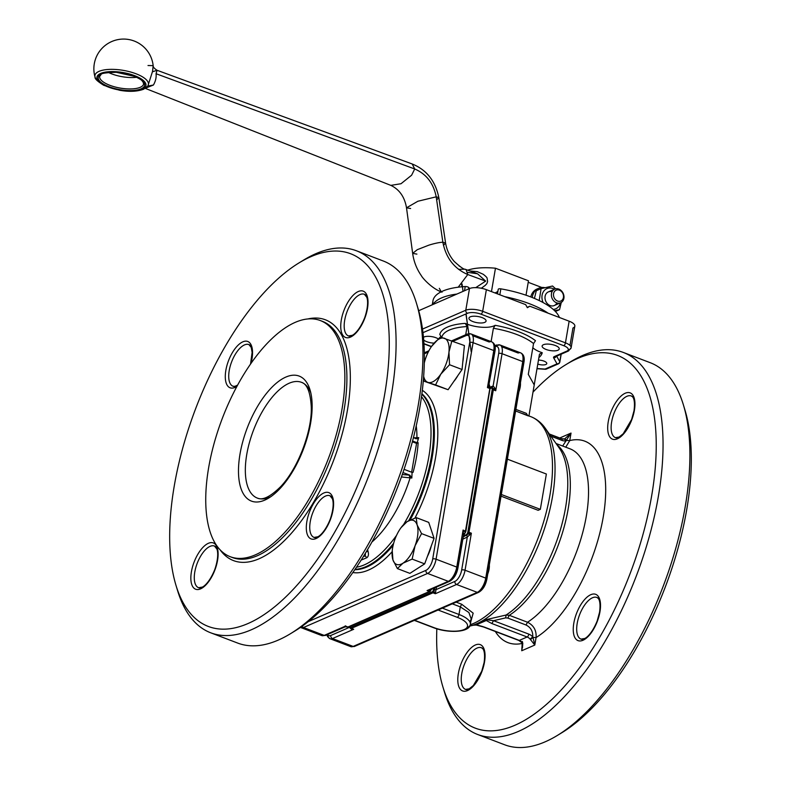 <?xml version="1.0" encoding="UTF-8"?>
<svg xmlns="http://www.w3.org/2000/svg" width="786" height="786" viewBox="0 0 786 786"><rect width="100%" height="100%" fill="white"/><g stroke="black" fill="none" stroke-linecap="round" stroke-linejoin="round"><path stroke-width="1.18" d="M301.126 261.64A204.439 91.746 110.9 0 1 303.455 260.176A204.439 91.746 110.9 0 1 315.707 253.74A204.439 91.746 110.9 0 1 356.343 250.744A204.439 91.746 110.9 0 1 369.292 474.449A204.439 91.746 110.9 0 1 210.786 632.828A204.439 91.746 110.9 0 1 177.577 590.591A204.439 91.746 110.9 0 1 176.811 587.957M356.343 250.744L383.254 260.991A204.439 91.746 110.9 0 1 416.462 303.229A204.439 91.746 110.9 0 1 290.574 633.644A204.439 91.746 110.9 0 1 237.686 643.076L210.786 632.828M475.717 287.656L485.679 281.123L477.515 273.774L467.808 272.388M443.451 245.35L445.583 243.051L442.862 242.235C439.462 242.363 434.815 243.326 428.91 245.134L417.258 249.693L412.66 253.387L416.894 254.114M436.652 199.929L438.834 197.61L436.201 196.824L417.867 201.255L406.509 207.809L410.626 208.516M145.705 88.101L153.437 85.016C155.638 81.056 156.502 77.293 156.041 73.717L157.092 70.288L152.484 71.772M467.719 270.178A42.13 15.14 9.7 0 1 495.465 268.223L528.477 280.799L526.021 295.212M528.221 282.302L541.839 287.489M544.855 287.676A14.62 11.957 66.5 0 0 538.665 288.285A14.62 11.957 66.5 0 0 532.22 297.511M530.766 296.941A14.62 11.957 -113.5 0 1 536.966 289.022A14.62 11.957 -113.5 0 1 537.84 288.698M468.456 289.022L468.711 287.519A2.476 0.894 -170.3 0 0 465.233 286.546L464.516 290.741M468.711 287.519A15.484 5.571 -170.3 0 0 469.743 288.462M494.905 292.913A15.484 5.571 -170.3 0 0 497.941 291.007M499.827 294.789L500.849 288.855A2.476 0.894 -170.3 0 0 498.236 289.317A2.476 0.894 -170.3 0 0 498.236 289.445L497.479 293.895M500.849 288.855A64.432 23.167 9.7 0 1 559.416 317.495M433.106 304.3A64.432 23.167 9.7 0 1 432.968 300.753A64.432 23.167 9.7 0 1 465.233 286.546M539.206 300.566L541.082 288.639L536.288 290.732L534.441 298.415M491.466 291.606L495.465 268.223M504.671 296.636A64.432 23.167 9.7 0 1 548.097 313.182M432.988 304.467A64.432 23.167 9.7 0 1 456.902 294.052M561.302 302.423L559.524 309.684L554.611 310.696M555.388 311.482L559.524 309.684M541.082 288.639L552.548 286.006L555.673 288.826M553.246 309.438A11.024 9.019 66.5 0 0 560.379 302.885M554.435 289.248A11.024 9.019 66.5 0 0 544.128 290.692A11.024 9.019 66.5 0 0 543.146 302.59M527.18 307.375L529.823 306.216L569.143 321.199A12.389 4.451 9.7 0 1 574.831 326.131A12.389 4.451 9.7 0 1 572.965 327.988L569.988 345.418M552.057 291.744A7.438 6.082 66.5 0 0 548.333 291.911A7.438 6.082 66.5 0 0 545.091 296.361A7.438 6.082 66.5 0 0 547.557 303.868A7.438 6.082 66.5 0 0 554.268 305.538A7.438 6.082 66.5 0 0 556.93 302.924M538.469 360.086A6.2 2.23 9.7 0 1 546.781 363.554A6.2 2.23 9.7 0 1 537.791 364.075M529.823 306.216L527.367 307.709L525.687 304.644L486.367 289.661A12.389 4.451 9.7 0 0 469.488 288.57L418.692 310.706M543.44 344.71A8.675 3.115 9.7 0 1 553.315 344.858A8.675 3.115 9.7 0 1 559.229 348.935A8.675 3.115 9.7 0 1 550.161 350.546A8.675 3.115 9.7 0 1 542.134 346.007A8.675 3.115 9.7 0 1 543.44 344.71M551.477 293.581A7.438 6.082 66.5 0 0 553.943 301.087A7.438 6.082 66.5 0 0 560.654 302.757A7.438 6.082 66.5 0 0 563.896 298.307A7.438 6.082 66.5 0 0 561.42 290.81A7.438 6.082 66.5 0 0 554.71 289.13A7.438 6.082 66.5 0 0 551.477 293.581M423.448 337.322A8.675 3.115 9.7 0 1 424.096 336.958A8.675 3.115 9.7 0 1 438.215 338.854M434.098 343.118A8.675 3.115 9.7 0 1 423.674 339.994M470.274 316.837A8.675 3.115 9.7 0 1 480.148 316.984A8.675 3.115 9.7 0 1 486.072 321.061A8.675 3.115 9.7 0 1 476.994 322.673A8.675 3.115 9.7 0 1 468.967 318.134A8.675 3.115 9.7 0 1 470.274 316.837M538.901 357.571A52.043 18.707 -170.3 0 0 542.232 352.708L539.491 354.142L534.225 384.904L528.29 374.342L533.547 343.57L535.482 340.692A52.043 18.707 -170.3 0 0 495.131 325.316A19.827 7.123 9.7 0 1 465.263 323.38A52.043 18.707 -170.3 0 0 439.787 334.482L441.752 337.607M542.232 352.708A19.827 7.123 9.7 0 1 532.839 347.717M563.424 297.481A5.915 4.834 -113.5 0 1 555.211 299.368A5.915 4.834 -113.5 0 1 556.822 289.946A5.915 4.834 -113.5 0 1 563.424 297.481M465.705 334.738L467.1 326.563L465.263 323.38M495.131 325.316L493.392 328.273L491.103 341.605M527.789 415.627L526.286 413.318L515.881 409.418M515.616 410.97L527.819 415.745A111.514 50.039 -69.1 0 1 530.825 416.659L522.788 413.593M526.286 413.318L526.905 415.155M518.465 640.079A2.476 1.11 -69.1 0 0 518.809 640.433A2.476 1.11 -69.1 0 0 519.31 640.403L527.141 636.984A7.438 6.082 -113.5 0 1 530.088 639.077L534.794 645.051L532.996 637.436L536.081 637.554C536.563 630.451 533.714 625.342 527.524 622.237L509.308 615.3L506.086 615.025L486.092 619.653L474.99 624.929M501.34 494.492L540.336 509.348L538.145 510.301L501.055 496.172M470.843 621.52L473.172 613.168L461.677 604.238L456.175 602.145M483.174 626.648L476.375 624.85L473.29 625.234M486.092 619.653L486.21 620.488L491.84 623.534L527.141 636.984A2.476 1.11 110.9 0 0 528.84 634.135L493.539 620.694L486.092 619.653M473.614 625.165L469.763 626.059A110.521 49.597 -69.1 0 0 469.94 626.02A110.521 49.597 -69.1 0 0 540.572 539.697A110.521 49.597 -69.1 0 0 545.278 428.262L559.259 448.059A96.393 43.259 -69.1 0 1 559.072 534.038A96.393 43.259 -69.1 0 1 506.086 615.025L505.614 617.884L507.785 618.061L525.991 624.998C530.776 627.366 533.036 631.345 532.761 636.925A9.913 8.106 66.5 0 0 528.84 634.135M507.383 459.162L546.368 474.017L540.336 509.348M452.294 603.835L460.301 606.88L468.888 612.5L471.256 619.093L469.871 621.844M550.868 436.171L561.961 440.396A9.913 8.106 66.5 0 0 566.293 440.759L564.289 438.961A7.438 6.082 -113.5 0 1 561.843 438.932M564.436 438.912L561.528 438.657A2.476 1.11 -69.1 0 0 561.037 438.686L549.552 434.314M562.668 446.026L571.029 433.076L564.81 438.804L566.677 440.455L569.752 440.573L571.029 433.076L559.77 437.979M565.753 447.195L569.752 440.573A107.79 48.368 -69.1 0 1 603.206 517.149A107.79 48.368 -69.1 0 1 536.081 637.554L534.794 645.051L521.737 650.739L522.248 642.496A7.438 6.082 66.5 0 0 519.31 640.403L484.009 626.953M487.929 619.81L476.169 624.87M505.614 617.884L493.539 620.694L491.84 623.534M487.762 573.937A12.212 5.482 -69.1 0 0 489.305 564.918M518.888 391.811A12.212 5.482 -69.1 0 0 520.43 382.802M436.829 628.81A199.477 89.516 -69.1 0 0 442.96 687.111A199.477 89.516 -69.1 0 0 625.921 584.165A199.477 89.516 -69.1 0 0 577.739 358.426A199.477 89.516 -69.1 0 0 565.792 364.704A199.477 89.516 -69.1 0 0 532.987 392.155M522.317 641.484L521.757 642.545L518.809 640.433L483.518 626.992L476.237 625.047L473.378 625.214M530.088 639.077L532.761 636.925L532.996 637.436L530.491 639.539M462.846 539.137L467.326 537.064L471.374 533.193L468.436 533.881L463.219 536.966M463.376 536.032L466.638 534.519L467.464 533.252A1.621 0.727 -69.1 0 0 467.827 532.21L492.174 389.758A1.621 0.727 -69.1 0 0 492.164 388.962L493.323 388.618A2.476 1.11 110.9 0 1 493.333 389.836L495.73 390.74L494.905 388.146L493.156 385.955L492.046 387.449L495.73 390.74L502.058 353.7A12.389 5.561 -69.1 0 0 499.935 344.966A12.389 5.561 -69.1 0 0 497.479 345.152A2.476 2.024 -113.5 0 0 495.023 346.597M349.544 626.501L349.397 627.405L351.411 629.164L353.7 629.291L350.625 628.299L350.281 627.267A1.621 0.727 -69.1 0 0 350.733 627.326L432.369 591.76A1.621 0.727 -69.1 0 0 432.978 591.17L434.039 588.125M436.004 589.677L434.432 589.706L433.872 591.917L435.336 593.725L436.004 589.677L433.744 589.785M501.655 346.744L518.17 353.032A12.389 5.561 110.9 0 1 520.637 352.855A12.389 5.561 110.9 0 1 522.749 361.589L485.738 578.113A12.389 5.561 110.9 0 1 477.259 592.359L353.169 646.426L332.468 638.546L353.7 629.291L351.627 628.505A2.476 1.11 110.9 0 1 351.136 628.545L351.214 628.564M443.766 689.656A204.439 91.746 -69.1 0 0 444.532 692.299A204.439 91.746 -69.1 0 0 477.741 734.527A204.439 91.746 -69.1 0 0 636.247 576.148A204.439 91.746 -69.1 0 0 623.298 352.442A204.439 91.746 -69.1 0 0 582.662 355.449A204.439 91.746 -69.1 0 0 570.41 361.874A204.439 91.746 -69.1 0 0 568.082 363.338M522.818 643.351L521.737 650.739L522.729 644.942M522.611 642.977L522.523 642.005L522.611 642.977M522.641 647.222L521.757 642.545M492.174 389.758L493.333 389.836L468.987 532.279L471.374 533.193L465.047 570.233A2.476 0.894 9.7 0 0 461.667 570.017L467.297 537.074L466.609 534.539M327.683 634.646A12.389 5.561 -69.1 0 0 330.012 638.723A12.389 5.561 -69.1 0 0 332.468 638.546A2.476 2.024 66.5 0 1 330.788 635.481L349.406 627.366L349.75 626.334M457.835 375.62A21.31 9.56 110.9 0 1 453.787 381.475M463.406 355.744A21.31 9.56 110.9 0 1 462.797 362.022M431.268 545.995A21.31 9.56 110.9 0 1 427.437 556.38M477.741 734.527L504.641 744.774A204.439 91.746 -69.1 0 0 557.529 735.342A204.439 91.746 -69.1 0 0 683.407 404.928A204.439 91.746 -69.1 0 0 650.199 362.69L623.298 352.442M559.858 733.888A199.477 89.516 -69.1 0 0 562.157 732.523A199.477 89.516 -69.1 0 0 684.979 410.115A199.477 89.516 -69.1 0 0 684.174 407.57M489.472 386.447L489.01 384.383L494.915 351.538A2.476 0.894 9.7 0 1 494.541 351.902L488.99 384.383C489.599 384.295 489.079 385.366 487.448 387.586L489.816 387.282L489.472 386.447L490.091 388.186A1.621 0.727 110.9 0 1 490.14 388.667M457.678 567.59L463.553 535.03L463.101 530.039L465.45 532.358L464.172 534.47L465.45 532.358A1.621 0.727 110.9 0 0 465.754 531.415L463.101 530.039L456.764 567.079A12.389 5.561 110.9 0 1 448.285 581.326A2.476 2.024 66.5 0 0 450.751 579.832A9.913 4.451 -69.1 0 0 457.531 568.435A2.476 0.894 9.7 0 0 457.904 568.062L463.553 535.02M431.936 588.449L430.07 589.854L427.063 590.571L430.276 590.728L431.878 588.704M347.127 626.963A2.476 1.11 -69.1 0 0 347.324 627.09A2.476 1.11 -69.1 0 0 347.815 627.051L345.26 625.833L347.127 626.963L345.172 626.845L325.571 635.383A2.476 2.024 66.5 0 0 326.514 634.381M401.057 527.642L407.06 521.688L416.197 517.601L428.724 522.376L434.078 538.371L424.666 563.867L409.899 573.367L397.382 568.592L392.941 559.927L392.243 550.691M424.263 363.171A23.541 10.562 -69.1 0 1 431.524 346.449L431.71 346.184A23.541 10.562 -69.1 0 0 431.524 346.449L440.258 337.017L464.398 345.545L462.06 369.508L448.099 389.709L423.959 381.181L423.516 377.899M401.43 527.101L400.585 528.3A23.541 10.562 -69.1 0 0 394.975 539.176A23.541 10.562 -69.1 0 0 392.312 550.013A23.541 10.562 -69.1 0 0 392.941 559.927A23.541 10.562 -69.1 0 0 403.002 563.179L397.382 568.592M416.197 517.601L417.12 524.94L421.561 533.606L415.096 545.681L412.149 559.101L403.002 563.179A23.541 10.562 -69.1 0 0 415.096 545.681A23.541 10.562 -69.1 0 0 417.12 524.94A23.541 10.562 -69.1 0 0 407.06 521.688A23.541 10.562 -69.1 0 0 400.585 528.3M434.078 538.371L421.561 533.606M424.666 563.867L412.149 559.101M462.06 369.508L449.543 364.733L440.799 374.165L435.582 384.934L423.959 381.181M448.099 389.709L435.582 384.934M451.881 340.78L448.953 352.089L449.543 364.733M423.644 376.199A23.541 10.562 -69.1 0 0 428.016 382.389A23.541 10.562 -69.1 0 0 440.799 374.165A23.541 10.562 -69.1 0 0 448.953 352.089A23.541 10.562 -69.1 0 0 444.316 338.226A23.541 10.562 -69.1 0 0 431.71 346.184L431.71 346.184M413.397 437.694L417.052 438.863L418.722 437.615L413.76 437.831M418.722 437.615L417.14 442.754L418.142 442.705A81.901 36.755 110.9 0 1 413.072 472.337L412.08 472.386L411.815 478.035L409.801 475.166L402.265 474.538M401.41 476.955L411.815 478.035M361.167 560.084L366.797 557.736C368.438 556.586 368.85 554.425 368.035 551.261L367.563 549.64M366.797 557.736L365.244 555.889L363.329 556.635M415.421 438.726L416.924 437.714A80.536 36.136 110.9 0 0 416.226 425.796M412.542 441.005L417.14 442.754M418.142 442.705L416.57 443.392L412.345 441.781M411.638 472.219L416.57 443.392M412.08 472.386L404.053 469.33M402.953 472.553L409.801 475.166M371.955 541.986A80.536 36.136 110.9 0 0 410.017 478.124L409.192 475.196M368.035 551.261L366.237 551.87M365.382 553.285L365.244 555.889L364.075 555.437M417.219 305.862A199.477 89.516 110.9 0 1 418.024 308.407A199.477 89.516 110.9 0 1 295.202 630.824A199.477 89.516 110.9 0 1 292.903 632.18M310.794 256.727A199.477 89.516 110.9 0 1 358.966 482.466A199.477 89.516 110.9 0 1 176.005 585.413A199.477 89.516 110.9 0 1 298.837 263.005A199.477 89.516 110.9 0 1 310.794 256.727M295.153 322.388A126.379 56.71 110.9 0 1 320.275 320.531A126.379 56.71 110.9 0 1 328.283 458.828A126.379 56.71 110.9 0 1 230.298 556.734A126.379 56.71 110.9 0 1 214.175 443.147A126.379 56.71 110.9 0 1 295.153 322.388M469.851 270.964L477.318 271.651L483.194 274.255C485.935 276.358 487.241 277.743 487.133 278.401L487.595 281.506C486.672 284.807 486.21 283.933 485.463 285.21L481.317 288.256M100.087 82.638A27.137 9.756 -170.3 0 1 95.057 77.156L95.057 77.156A27.137 9.756 -170.3 0 1 123.323 70.376A27.137 9.756 -170.3 0 1 147.748 86.155A27.137 9.756 -170.3 0 1 147.739 86.165A27.137 9.756 -170.3 0 1 147.159 86.833L144.211 88.779L140.134 89.889M148.014 65.523L153.162 65.631L152.563 71.32L147.876 85.959M156.041 73.717L414.713 168.98L412.198 163.989L157.092 70.288C154.321 68.549 153.015 66.997 153.162 65.631L153.162 65.631A29.74 29.74 0 0 0 127.303 39.3A29.74 29.74 0 0 0 95.057 77.146M147.788 86.106L153.437 85.016M412.198 163.989C426.533 169.766 435.415 180.967 438.834 197.61L445.583 243.051C446.743 250.017 449.631 256.167 454.259 261.483C460.203 266.886 463.799 269.46 465.066 269.205L458.592 269.362M431.799 588.94L430.276 590.728A2.476 1.11 -69.1 0 1 429.451 591.485A0.855 0.698 66.5 0 0 430.296 590.964A1.621 0.727 110.9 0 0 430.551 590.797M492.164 388.962L492.046 387.449L490.277 388.166M489.816 387.282L490.091 388.186L489.816 387.282A2.476 1.11 -69.1 0 1 489.835 388.5L465.803 531.13M493.156 385.955L492.075 387.439A0.855 0.707 69 0 0 491.692 387.95M467.827 532.21L468.987 532.279A2.476 1.11 110.9 0 1 468.436 533.881L467.464 533.252M461.667 570.017A9.913 4.451 110.9 0 1 454.888 581.404A2.476 2.024 66.5 0 0 456.568 584.479A12.389 5.561 -69.1 0 0 465.047 570.233L485.738 578.113A2.476 0.894 9.7 0 1 486.878 579.105A2.476 0.894 9.7 0 1 486.505 579.478A9.913 4.451 -69.1 0 1 479.715 590.866A2.476 2.024 66.5 0 1 477.259 592.359L456.568 584.479L435.336 593.725L432.948 592.811A2.476 1.11 110.9 0 0 433.872 591.917L432.978 591.17M432.369 591.76A0.855 0.698 -113.5 0 0 432.948 592.811L351.313 628.387A2.476 1.11 110.9 0 1 350.821 628.417A2.476 1.11 110.9 0 1 350.625 628.299L350.281 627.267M485.679 281.123L467.778 274.53L466.147 269.755L465.066 269.205L477.515 273.774M145.282 88.376L390.839 185.378L401.017 183.728L411.609 175.219L414.713 168.98C426.385 174.02 433.548 183.295 436.201 196.824L442.862 242.235C445.927 257.926 454.239 268.684 467.778 274.53L458.218 287.195M439.325 288.334L441.231 291.783M422.947 332.684L467.474 313.29A9.913 3.566 9.7 0 1 480.973 314.164L563.749 345.702A9.913 3.566 9.7 0 1 566.804 351.136A2.476 2.024 66.5 0 0 569.26 349.642A12.389 4.451 -170.3 0 0 571.127 347.785A12.389 4.451 -170.3 0 0 565.448 342.853L482.673 311.315L486.367 289.661M563.749 345.702A2.476 1.11 -69.1 0 0 565.448 342.853L569.143 321.199M559.622 362.277A2.476 0.894 -170.3 0 0 559.848 361.982A2.476 0.894 -170.3 0 0 559.789 361.727L556.655 356.146M566.804 351.136L554.277 356.589A4.952 1.778 -170.3 0 0 553.649 357.856L557.019 363.849A2.476 2.22 -29.3 0 0 559.789 361.727L561.076 354.221M431.485 346.518L423.929 343.639M559.396 362.69A2.476 2.024 -113.5 0 1 557.019 363.849L545.032 369.066L537.025 368.546M480.973 314.164A2.476 1.11 -69.1 0 0 482.673 311.315A12.389 4.451 -170.3 0 0 465.793 310.224L469.488 288.57M554.277 356.589A2.476 2.024 66.5 0 0 556.606 355.577M553.649 357.856A2.476 2.22 -29.3 0 0 556.233 356.333M545.445 369.174A2.476 0.648 -86.3 0 1 545.258 369.263A2.476 0.648 -86.3 0 1 545.032 369.066A2.476 2.024 66.5 0 0 547.361 368.054M467.474 313.29A2.476 2.024 -113.5 0 1 465.793 310.224L422.485 329.088M441.781 337.44A49.557 17.823 9.7 0 1 467.1 326.563M493.392 328.273A49.557 17.823 9.7 0 1 533.547 343.57M470.293 624.713A111.514 50.039 -69.1 0 0 544.197 519.87A111.514 50.039 -69.1 0 0 530.825 416.659C536.651 418.948 541.466 422.819 545.278 428.262A110.521 49.597 -69.1 0 0 538.056 421.08M523.643 362.081A9.913 4.451 -69.1 0 0 522.955 356.932M486.652 578.634L523.515 362.945A2.476 0.894 9.7 0 0 523.889 362.572C524.842 357.62 523.751 354.378 520.637 352.855L499.935 344.966L494.826 345.712M507.785 618.061L509.308 615.3A95.401 42.817 -69.1 0 0 563.817 528.133A95.401 42.817 -69.1 0 0 556.979 444.827M466.403 628.152A24.779 8.911 -170.3 0 0 470.362 624.349A24.779 8.911 -170.3 0 0 459.004 614.485L460.301 606.88L461.677 604.238M495.033 346.636A9.913 4.451 110.9 0 1 498.688 353.484A2.476 0.894 9.7 0 1 502.058 353.7L522.749 361.589A2.476 0.894 9.7 0 1 523.889 362.572L486.878 579.105C485.61 585.452 482.859 589.873 478.645 592.349L354.545 646.426A2.476 2.024 66.5 0 0 355.488 645.414M326.838 634.833L327.595 636.66L330.012 638.723L350.703 646.613A12.389 5.561 110.9 0 0 353.169 646.426A2.476 2.024 66.5 0 0 354.545 646.426L350.703 646.613A12.389 5.561 110.9 0 1 348.984 644.834M561.961 440.396A2.476 1.11 -69.1 0 0 561.528 438.657L549.335 434.01M525.991 624.998L527.524 622.237A95.401 42.817 -69.1 0 0 583.664 528.831A95.401 42.817 -69.1 0 0 569.997 448.816L556.036 443.5M438.097 610.015L457.305 617.334A2.476 1.11 110.9 0 0 459.004 614.485L442.38 608.148M457.305 617.334A22.303 8.017 9.7 0 1 464.172 629.547A22.303 8.017 9.7 0 1 433.793 627.572L414.586 620.262M498.688 353.484L493.127 385.965L490.071 387.213M466.177 335.131L452.589 341.045M428.508 351.538L424.302 353.366M472.681 335.71L489.197 341.998A12.389 5.561 110.9 0 1 491.663 341.812A12.389 5.561 110.9 0 1 493.785 350.546A2.476 0.894 9.7 0 1 494.915 351.538C495.868 346.587 494.787 343.344 491.663 341.812L470.961 333.932A12.389 5.561 -69.1 0 0 468.505 334.109A2.476 2.024 -113.5 0 0 467.12 334.119L451.862 340.77M484.5 662.107A24.779 11.122 110.9 0 1 461.529 690.383A24.779 11.122 110.9 0 1 468.279 650.896A24.779 11.122 110.9 0 1 484.5 662.107M599.954 611.793A24.779 11.122 110.9 0 1 576.983 640.069A24.779 11.122 110.9 0 1 583.733 600.592A24.779 11.122 110.9 0 1 599.954 611.793M634.39 410.331A24.779 11.122 110.9 0 1 611.42 438.608A24.779 11.122 110.9 0 1 618.169 399.131A24.779 11.122 110.9 0 1 634.39 410.331M495.347 631.502A107.79 48.368 -69.1 0 0 522.317 643.41M432.958 627.257A2.476 1.11 -69.1 0 0 433.302 627.611A2.476 1.11 -69.1 0 0 433.793 627.572M493.657 389.954A2.476 1.11 -69.1 0 0 493.677 388.893L494.905 388.146M469.311 532.407A2.476 1.11 110.9 0 1 468.869 533.763L469.615 535.128M454.888 581.404L436.014 589.638L436.476 587.063M433.273 592.939A2.476 1.11 -69.1 0 0 434.059 592.241L435.562 592.33M351.627 628.505L351.313 628.387A0.855 0.698 -113.5 0 1 350.733 627.326M349.613 626.471L351.136 628.545A2.476 1.11 110.9 0 1 351.028 628.486L351.411 629.164M330.788 635.481A9.913 4.451 110.9 0 1 327.595 634.499M453.1 341.242L466.049 335.602A2.476 2.024 -113.5 0 1 467.12 334.119L470.961 333.932A12.389 5.561 -69.1 0 1 473.084 342.667L493.785 350.546L487.448 387.586L489.835 388.5L465.489 530.953A2.476 1.11 -69.1 0 1 465.027 532.368M424.312 353.788L428.242 352.079M600.091 600.848A22.303 10.012 -69.1 0 0 596.898 597.439A22.303 10.012 -69.1 0 0 579.606 614.711A22.303 10.012 -69.1 0 0 581.021 639.116A22.303 10.012 -69.1 0 0 585.678 638.694M634.528 399.386A22.303 10.012 -69.1 0 0 631.335 395.977A22.303 10.012 -69.1 0 0 614.043 413.249A22.303 10.012 -69.1 0 0 615.458 437.655A22.303 10.012 -69.1 0 0 620.115 437.232M484.628 651.162A22.303 10.012 -69.1 0 0 481.445 647.743A22.303 10.012 -69.1 0 0 464.153 665.025A22.303 10.012 -69.1 0 0 465.567 689.42A22.303 10.012 -69.1 0 0 470.215 688.998M467.326 537.064L466.855 535.286A0.855 0.688 -115.8 0 1 466.638 534.519M432.703 558.974A2.476 0.894 9.7 0 1 436.073 559.2L473.084 342.667A2.476 0.894 9.7 0 0 469.714 342.441L432.703 558.974A9.913 4.451 110.9 0 1 425.914 570.371L308.289 621.618M300.478 627.395A12.389 5.561 -69.1 0 0 301.038 627.69A12.389 5.561 -69.1 0 0 303.504 627.503L427.594 573.436A12.389 5.561 -69.1 0 0 436.073 559.2L456.764 567.079A2.476 0.894 9.7 0 1 457.904 568.062C456.637 574.419 453.886 578.83 449.671 581.316L430.07 589.854M349.397 627.405L349.741 626.383M431.927 588.822L429.922 591.475L348.286 627.051A0.855 0.698 66.5 0 1 347.815 627.051L429.451 591.485L427.063 590.571L448.285 581.326L427.594 573.436A2.476 2.024 -113.5 0 1 425.914 570.371M302.129 626.245A2.476 2.024 -113.5 0 0 303.504 627.503L324.196 635.393L345.418 626.137M466.049 335.602A9.913 4.451 110.9 0 1 469.714 342.441M422.298 390.308A97.886 43.928 110.9 0 1 414.969 518.023M392.106 551.762A97.886 43.928 110.9 0 1 352.875 572.522M494.669 351.047A9.913 4.451 -69.1 0 0 493.981 345.899M434.766 587.81L434.432 589.706L433.744 589.736M300.449 627.415L321.729 635.569L325.571 635.383A2.476 2.024 66.5 0 1 324.196 635.393A12.389 5.561 110.9 0 1 321.729 635.569A12.389 5.561 110.9 0 1 320.01 633.801M421.876 393.737A95.401 42.817 110.9 0 1 410.135 519.988M393.118 545.366A95.401 42.817 110.9 0 1 354.84 569.683M463.573 534.912L465.882 531.287L490.199 387.675M421.817 394.159A95.401 42.817 110.9 0 1 408.661 520.735M393.629 543.332A95.401 42.817 110.9 0 1 355.085 569.329M421.473 396.714A94.163 42.257 110.9 0 1 403.729 524.341M396.566 535.335A94.163 42.257 110.9 0 1 356.53 567.197M333.136 499.149A22.303 10.012 -69.1 0 0 329.943 495.73A22.303 10.012 -69.1 0 0 325.512 496.064A22.303 10.012 -69.1 0 0 311.227 517.375A22.303 10.012 -69.1 0 0 314.066 537.418A22.303 10.012 -69.1 0 0 318.723 536.985M252.119 347.992A22.303 10.012 -69.1 0 0 248.926 344.582A22.303 10.012 -69.1 0 0 244.495 344.907A22.303 10.012 -69.1 0 0 230.2 366.217A22.303 10.012 -69.1 0 0 233.049 386.26A22.303 10.012 -69.1 0 0 237.048 386.113M217.683 549.453A22.303 10.012 -69.1 0 0 214.49 546.044A22.303 10.012 -69.1 0 0 210.059 546.368A22.303 10.012 -69.1 0 0 195.763 567.679A22.303 10.012 -69.1 0 0 198.612 587.722A22.303 10.012 -69.1 0 0 203.26 587.299M367.573 297.688A22.303 10.012 -69.1 0 0 364.38 294.269A22.303 10.012 -69.1 0 0 359.949 294.603A22.303 10.012 -69.1 0 0 345.663 315.913A22.303 10.012 -69.1 0 0 348.503 335.956A22.303 10.012 -69.1 0 0 353.16 335.524M323.832 492.989A24.779 11.122 110.9 0 1 329.305 522.258A24.779 11.122 110.9 0 1 306.678 532.112A24.779 11.122 110.9 0 1 323.832 492.989M208.378 543.303A24.779 11.122 110.9 0 1 213.841 572.562A24.779 11.122 110.9 0 1 191.214 582.416A24.779 11.122 110.9 0 1 208.378 543.303M236.891 386.398A24.779 11.122 110.9 0 1 225.611 371.916A24.779 11.122 110.9 0 1 242.815 341.841A24.779 11.122 110.9 0 1 251.009 363.348M358.269 291.527A24.779 11.122 110.9 0 1 363.741 320.796A24.779 11.122 110.9 0 1 341.114 330.651A24.779 11.122 110.9 0 1 358.269 291.527M219.972 549.65A128.855 57.82 -69.1 0 0 259.164 558.728A128.855 57.82 -69.1 0 0 345.978 417.955A128.855 57.82 -69.1 0 0 307.866 318.949M321.307 320.953A126.379 56.71 110.9 0 1 322.348 321.317A126.379 56.71 110.9 0 1 338.471 434.904A126.379 56.71 110.9 0 1 257.484 555.663A126.379 56.71 110.9 0 1 232.361 557.52A126.379 56.71 110.9 0 1 231.339 557.107M285.809 377.093A66.908 30.025 -69.1 0 0 239.484 482.712A66.908 30.025 -69.1 0 0 300.576 456.096A66.908 30.025 -69.1 0 0 285.809 377.093M310.706 392.676A61.947 27.805 -69.1 0 0 301.48 382.32A61.947 27.805 -69.1 0 0 289.169 383.224A61.947 27.805 -69.1 0 0 249.467 442.42A61.947 27.805 -69.1 0 0 257.376 498.098A61.947 27.805 -69.1 0 0 271.15 496.506M108.419 72.44A22.303 8.017 -170.3 0 0 111.838 73.923A22.303 8.017 -170.3 0 0 136.705 77.274M142.885 81.194A22.303 8.017 9.7 0 1 143.632 83.955A22.303 8.017 9.7 0 1 140.272 87.295A22.303 8.017 9.7 0 1 114.884 86.922A22.303 8.017 9.7 0 1 99.665 76.439A22.303 8.017 9.7 0 1 101.286 74.09M141.116 88.828A23.541 8.459 -170.3 0 0 122.37 72.911A23.541 8.459 -170.3 0 0 100.873 82.275A23.541 8.459 -170.3 0 0 141.116 88.828M142.227 89.25A24.877 8.941 9.7 0 1 99.714 82.334A24.877 8.941 9.7 0 1 122.419 72.44A24.877 8.941 9.7 0 1 142.227 89.25M491.663 387.97L490.268 388.53M346.597 626.815L348.286 627.051A0.855 0.698 66.5 0 0 348.611 626.707M390.839 185.378C399.426 189.475 404.652 196.952 406.509 207.809L412.66 253.387C413.77 261.522 416.678 268.95 421.355 275.69C422.229 277.694 431.769 288.688 442.027 292.176M538.665 288.285L536.966 289.022M498.236 289.317L497.45 293.885M432.968 300.753L432.28 304.781M555.663 356.579L568.18 351.126L571.127 347.785L574.831 326.131M536.995 368.722L545.258 369.263A2.476 2.476 0 0 0 546.417 369.056L558.394 363.839A2.476 2.476 0 0 0 559.848 361.982L561.184 354.172M554.268 305.538L560.654 302.757M548.333 291.911L554.71 289.13M431.357 346.695L423.949 343.875M539.471 354.221L528.929 415.932M414.31 620.38L433.302 627.611C447.912 633.388 469.655 632.671 470.362 624.349L471.266 619.093M428.91 350.772L424.293 352.786M442.96 687.111L444.532 692.299M565.792 364.704L570.41 361.874M684.979 410.115L683.407 404.928M562.157 732.523L557.529 735.342M490.199 387.665L489.265 384.58M464.104 534.5L463.544 535.079M392.312 550.013L392.126 551.625M418.024 308.407L416.462 303.229M295.202 630.824L290.574 633.644M176.005 585.413L177.577 590.591M298.837 263.005L303.455 260.176M230.298 556.734L232.361 557.52M320.275 320.531L322.348 321.317M257.376 498.098C262.691 500.574 270.522 496.683 280.857 486.455C299.034 467.08 312.239 429.637 311.266 406.883C310.401 392.224 307.139 384.03 301.48 382.32M99.665 76.439L100.972 74.68C100.706 73.383 105.825 72.597 116.348 72.312L134.819 76.429C143.484 80.644 141.421 80.555 142.983 81.862L143.632 83.955M147.748 86.155L143.602 89.25C137.039 91.608 129.022 91.952 119.551 90.252L103.781 85.32C97.543 81.4 94.634 78.679 95.057 77.156M147.729 86.185A29.74 29.74 0 0 0 148.171 85.546L147.552 86.342M314.066 537.418L317.731 536.799C319.008 536.435 324.883 532.456 330.238 519.232C334.669 506.184 332.93 499.7 332.262 498.599L329.943 495.73M198.612 587.722L202.277 587.103C203.545 586.739 209.43 582.76 214.784 569.545C219.206 556.488 217.476 550.013 216.798 548.913L214.49 546.044M233.049 386.26L234.955 386.329L237.578 385.13M250.538 364.016L252.119 352.413L251.235 347.441L248.926 344.582M348.503 335.956L352.167 335.337C353.445 334.974 359.32 330.994 364.675 317.77C369.106 304.722 367.367 298.238 366.698 297.137L364.38 294.269M481.445 647.743L482.624 648.607C482.791 648.715 485.62 650.946 484.127 662.47L481.739 671.244L473.339 685.52L469.232 688.811L465.567 689.42M596.898 597.439L598.087 598.293C598.244 598.411 601.074 600.642 599.58 612.166L597.193 620.94C591.838 634.155 585.963 638.134 584.686 638.497L581.021 639.116M631.335 395.977L632.524 396.832C632.681 396.95 635.51 399.18 634.017 410.705L631.63 419.478L623.229 433.744L619.122 437.036L615.458 437.655M468.839 333.657L465.921 313.958M461.981 286.782L461.628 284.316M458.975 265.825L459.663 266.326M462.04 283.923L463.042 291.38M466.078 313.899L471.178 351.676"/></g></svg>
